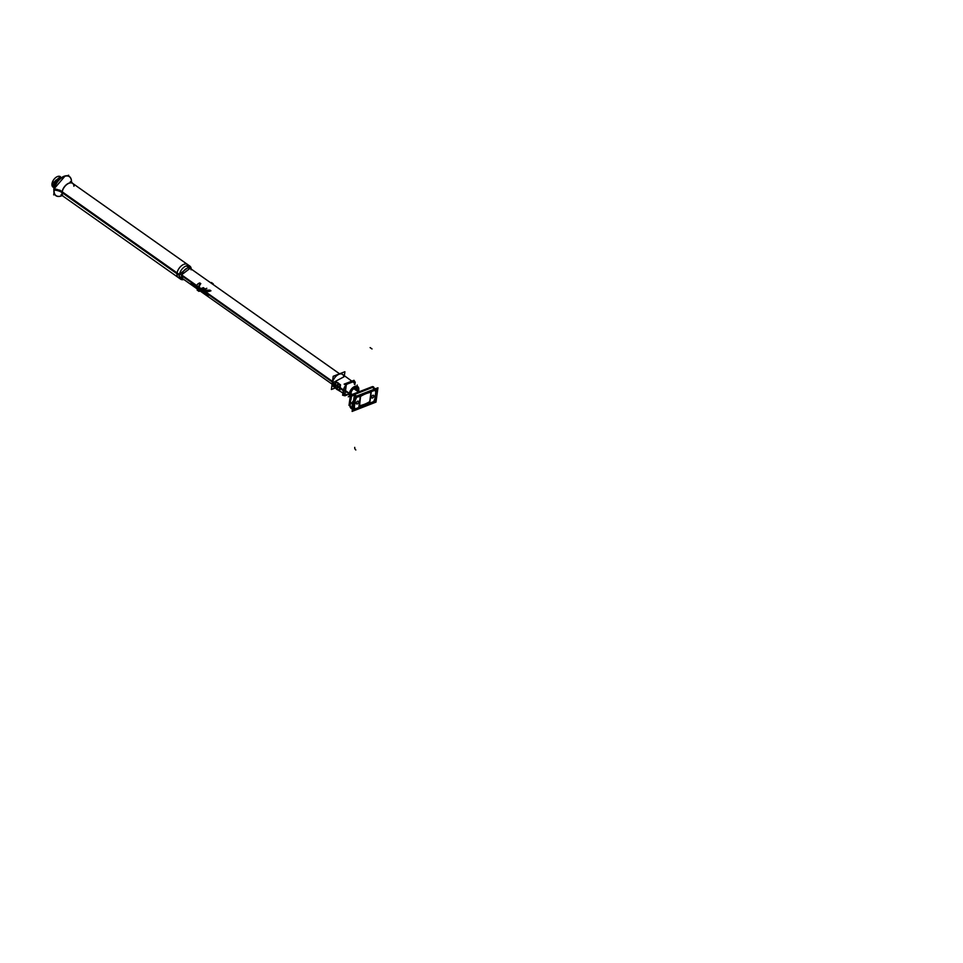 <?xml version="1.0" encoding="UTF-8"?>
<svg xmlns="http://www.w3.org/2000/svg" width="963" height="963" viewBox="0 0 963 963"><rect width="100%" height="100%" fill="white"/><g stroke="black" fill="none" stroke-linecap="round" stroke-linejoin="round"><path stroke-width="1.44" d="M349.449 392.868L349.858 393.157A5.694 3.334 -54.8 0 0 350.303 396.046L349.003 405.399L349.713 405.122M358.272 389.883A5.694 3.334 -54.8 0 1 358.188 390.497A5.694 3.334 -54.8 0 0 357.309 387.174A5.694 3.334 -54.8 0 0 352.759 388.27A5.694 3.334 -54.8 0 0 349.774 393.759L349.328 393.434M342.623 395.263L343.249 390.677L342.611 395.263L343.791 394.806L342.623 395.263M353.83 381.492L353.999 380.301L353.842 381.492M344.14 384.141L353.999 380.301L344.128 384.153M358.284 389.281L358.802 389.642A6.392 3.744 -54.8 0 1 358.609 390.785M53.049 187.147L51.99 183.764L53.049 187.147A6.392 3.744 -54.8 0 1 52.038 183.427L54.036 184.836A6.392 3.744 125.2 0 0 54.109 187.255M191.131 269.833A6.392 3.744 125.2 0 0 190.132 268.28L181.297 275.057L182.753 278.728A6.392 3.744 125.2 0 1 181.766 275.009L332.548 381.468M344.429 389.859L349.34 393.325A6.392 3.744 -54.8 0 0 350.159 396.912M60.428 176.698L51.99 183.764L60.428 176.698A6.392 3.744 -54.8 0 0 55.3 177.926A6.392 3.744 -54.8 0 0 51.954 184.102L53.94 185.498A6.392 3.744 125.2 0 1 55.553 181.309M190.132 268.28A6.392 3.744 125.2 0 0 185.028 269.508A6.392 3.744 125.2 0 0 181.67 275.683L332.391 382.094M332.416 382.01A7.596 4.454 -54.8 0 0 332.259 383.045L343.61 390.93A1.601 0.915 4.7 0 0 345.163 391.11L349.256 393.999A6.392 3.744 -54.8 0 1 352.602 387.824A6.392 3.744 -54.8 0 1 357.718 386.596A6.392 3.744 -54.8 0 1 358.705 390.316M354.288 381.649L354.155 382.54M343.683 395.576L344.898 395.107M354.456 382.431L354.637 381.179L345.151 384.875M348.04 394.565L344.802 395.829L346.186 385.645M354.878 384.586L355.215 382.13M345.5 390.725A1.601 0.855 -172.2 0 1 343.659 390.521A1.601 0.855 7.8 0 0 345.5 390.725A1.601 0.855 -172.2 0 1 343.659 390.521A1.601 0.855 7.8 0 0 345.5 390.725A1.601 0.855 -172.2 0 1 343.659 390.521M339.349 389.269L340.047 388.029L339.349 389.269L340.047 388.029L343.43 390.388A7.451 4.37 -54.8 0 1 344.935 386.404A7.451 4.37 125.2 0 0 343.43 390.388A7.451 4.37 -54.8 0 1 344.935 386.404A7.451 4.37 125.2 0 0 343.43 390.388L340.047 388.029L343.43 390.388A7.451 4.37 -54.8 0 0 343.947 393.59M346.511 384.345A7.451 4.37 -54.8 0 1 352.807 381.902A7.451 4.37 125.2 0 0 346.511 384.345A7.451 4.37 -54.8 0 1 352.807 381.902A7.451 4.37 125.2 0 0 346.511 384.345M332.247 383.262A7.596 4.454 -54.8 0 1 332.367 382.251L343.719 390.147A1.601 0.794 10.7 0 0 345.536 390.4M344.898 394.493A7.451 4.37 -54.8 0 1 343.719 390.147M332.331 383.539C332.608 386.079 332.692 385.85 332.596 382.853L333.992 386.97M333.788 386.825A7.596 4.454 -54.8 0 1 332.524 382.805A7.596 4.454 -54.8 0 1 337.953 374.776A7.596 4.454 -54.8 0 1 343.707 376.256M335.918 383.021L334.859 384.43L332.524 382.805A7.596 4.454 125.2 0 1 338.169 374.655A7.596 4.454 125.2 0 1 343.779 376.653A7.596 4.454 125.2 0 0 338.169 374.655A7.596 4.454 125.2 0 0 332.524 382.805A7.596 4.454 -54.8 0 1 338.169 374.655A7.596 4.454 -54.8 0 1 343.779 376.653A7.596 4.454 125.2 0 0 338.169 374.655A7.596 4.454 125.2 0 0 332.524 382.805L334.859 384.43L334.835 385.369A3.888 2.359 68.7 0 1 335.064 383.623L335.329 386.332M334.931 384.032A3.912 2.371 68.7 0 1 338.194 383.19A3.912 2.371 68.7 0 1 340.047 387.981A3.912 2.371 68.7 0 1 340.011 388.27M343.61 390.93A7.451 4.37 -54.8 0 1 347.535 383.731A7.451 4.37 -54.8 0 1 353.493 382.323A7.451 4.37 -54.8 0 1 353.866 382.66L353.385 382.251M343.984 376.798L332.596 382.853M335.256 387.981L331.392 389.485L333.198 376.292L344.898 371.73L344.357 375.726M340.059 387.86A3.912 2.371 68.7 0 1 340.047 387.981A3.912 2.371 68.7 0 1 337.399 389.75A3.912 2.371 68.7 0 1 334.835 385.369M60.874 177.674A6.392 3.744 125.2 0 0 56.721 179.876M68.542 176.06L68.65 175.218L67.254 175.772M54.771 194.478L53.687 194.887L54.012 192.516M55.12 184.439L55.698 180.274L59.321 178.865M54.109 188.688A3.31 1.649 -169.3 0 1 53.952 187.978L56.661 181.814L59.357 178.829L65.159 175.94L53.784 189.193A3.31 1.902 -175.3 0 0 53.928 189.855M54.289 188.929A11.604 6.801 125.2 0 0 55.12 194.695A11.604 6.801 125.2 0 0 61.825 195.73M53.856 188.579A3.31 1.782 7.8 0 0 54 189.278A3.31 1.782 -172.2 0 1 53.856 188.579L53.88 188.447M71.382 181.983A11.58 6.777 125.2 0 0 63.678 176.638A11.58 6.777 125.2 0 0 54.157 189.494A11.58 6.777 125.2 0 1 63.678 176.638A11.58 6.777 125.2 0 1 71.382 181.983A11.58 6.777 125.2 0 0 63.678 176.638A11.58 6.777 125.2 0 0 54.157 189.494A11.58 6.777 125.2 0 1 63.678 176.638A11.58 6.777 125.2 0 1 71.382 181.983A11.58 6.777 125.2 0 0 68.024 176.073A11.58 6.777 125.2 0 0 54.157 189.494A11.58 6.777 125.2 0 0 54.999 194.526M55.06 194.61A11.58 6.777 125.2 0 0 62.126 195.513A11.58 6.777 125.2 0 1 54.157 189.494A11.58 6.777 125.2 0 0 61.692 195.706M71.455 182.103A11.604 6.801 125.2 0 0 68.229 176.121A11.604 6.801 125.2 0 0 59.381 179.72A11.604 6.801 125.2 0 0 54.121 190.144M71.13 179.07A11.712 6.861 125.2 0 0 61.909 177.385A11.712 6.861 125.2 0 0 53.904 190.084A10.509 6.031 -175.3 0 1 54.084 190.096A10.509 6.031 -175.3 0 1 62.101 192.66A7.993 4.683 125.2 0 1 66.266 184.968A7.993 4.683 125.2 0 1 72.646 183.367L71.286 181.718L72.574 183.319A7.993 4.683 -54.8 0 0 66.363 184.703A7.993 4.683 -54.8 0 0 62.029 192.155A10.509 5.646 7.8 0 0 54.193 189.506A10.509 5.646 -172.2 0 1 62.029 192.155L177.011 273.336A7.993 4.683 125.2 0 0 178.324 277.549A7.993 4.683 -54.8 0 1 177.011 273.336A7.993 4.683 -54.8 0 1 181.333 265.872A7.993 4.683 -54.8 0 1 187.544 264.488A7.993 4.683 125.2 0 0 181.333 265.872A7.993 4.683 125.2 0 0 177.011 273.336L62.029 192.155A7.993 4.683 -54.8 0 1 68.265 183.439A7.993 4.683 -54.8 0 1 73.946 186.244A7.993 4.683 -54.8 0 0 68.265 183.439A7.993 4.683 -54.8 0 0 62.029 192.155A10.509 5.646 7.8 0 0 54.193 189.506A10.509 5.646 -172.2 0 1 62.029 192.155L177.011 273.336A7.993 4.683 -54.8 0 1 183.247 264.608A7.993 4.683 -54.8 0 1 188.917 267.413A7.993 4.683 125.2 0 0 183.247 264.608A7.993 4.683 125.2 0 0 177.011 273.336A7.993 4.683 125.2 0 1 183.247 264.608A7.993 4.683 125.2 0 1 188.917 267.413M58.863 196.452A11.712 6.861 125.2 0 1 54.072 188.856A10.509 5.236 -169.3 0 1 62.222 191.818A7.993 4.683 125.2 0 0 63.414 196.428L63.341 196.38A7.993 4.683 -54.8 0 1 62.029 192.155A7.993 4.683 -54.8 0 1 68.265 183.439A7.993 4.683 -54.8 0 1 73.946 186.244M191.216 269.038A7.993 4.683 125.2 0 0 189.843 266.113L178.889 274.66L180.611 279.174A7.993 4.683 125.2 0 1 179.371 274.527L59.802 190.108M61.042 194.755L180.623 279.174A7.993 4.683 125.2 0 0 183.837 279.487M183.415 279.198L180.418 279.017M70.275 181.694L189.843 266.113A7.993 4.683 125.2 0 0 183.452 267.654A7.993 4.683 125.2 0 0 179.262 275.37L59.694 190.951M189.627 265.981L190.806 268.749M188.664 268.099A6.392 3.744 125.2 0 0 185.703 266.161A6.392 3.744 125.2 0 1 188.664 268.099A6.392 3.744 125.2 0 0 185.703 266.161A6.392 3.744 125.2 0 1 188.664 268.099M375.811 394.674L376.557 389.269L355.215 397.587L353.529 409.925L373.488 402.137M375.582 396.335L374.86 401.607L373.524 402.125M355.275 409.022L373.632 401.595A14.349 8.402 125.2 0 0 374.872 398.718L375.726 392.471L374.872 398.718A14.349 8.402 -54.8 0 1 373.632 401.595L354.986 409.01L373.632 401.595A14.349 8.402 125.2 0 0 374.872 398.718A14.349 8.402 -54.8 0 1 373.632 401.595A14.349 8.402 125.2 0 0 374.872 398.718L375.726 392.471A14.349 8.402 125.2 0 0 375.185 390.292A14.349 8.402 -54.8 0 1 375.726 392.471L374.872 398.718L375.726 392.471A14.349 8.402 125.2 0 0 375.185 390.292A14.349 8.402 -54.8 0 1 375.726 392.471A14.349 8.402 125.2 0 0 375.185 390.292L375.245 390.364M354.372 406.868A14.349 8.402 125.2 0 0 354.89 408.902A14.349 8.402 -54.8 0 1 354.372 406.868A14.349 8.402 125.2 0 0 354.89 408.902A14.349 8.402 -54.8 0 1 354.372 406.868L355.263 400.367M354.384 406.482L355.154 400.837M355.251 400.355A14.349 8.402 -54.8 0 1 356.214 398.056A14.349 8.402 125.2 0 0 355.251 400.355A14.349 8.402 -54.8 0 1 356.214 398.056A14.349 8.402 125.2 0 0 355.251 400.355M356.9 397.153L360.571 396.323A33.139 19.416 -54.8 0 1 365.844 393.711A33.139 19.416 125.2 0 0 360.571 396.359A33.139 19.416 -54.8 0 1 365.844 393.711A33.139 19.416 -54.8 0 1 371.02 392.314A33.139 19.416 125.2 0 0 365.844 393.711A33.139 19.416 125.2 0 0 360.571 396.359A33.139 19.416 125.2 0 1 365.844 393.711A33.139 19.416 -54.8 0 1 371.02 392.314A33.139 19.416 125.2 0 0 365.844 393.711A33.139 19.416 125.2 0 1 371.02 392.314M359.283 405.459L359.151 406.398M359.199 406.374L369.623 402.317L371.008 392.158L369.623 402.317L359.199 406.374L369.623 402.317L371.008 392.158L369.623 402.317L359.199 406.374L369.623 402.317L371.008 392.158M371.562 391.435L375.185 390.292M372.464 397.972A1.601 0.939 125.2 0 0 373.825 396.166A1.601 0.939 125.2 0 0 372.825 395.299A1.601 0.939 125.2 0 0 371.453 397.093A1.601 0.939 125.2 0 0 372.464 397.972A1.601 0.939 125.2 0 0 373.825 396.166A1.601 0.939 125.2 0 0 372.825 395.299A1.601 0.939 125.2 0 0 371.453 397.093A1.601 0.939 125.2 0 0 372.464 397.972A1.601 0.939 125.2 0 0 373.825 396.166A1.601 0.939 125.2 0 0 372.825 395.299A1.601 0.939 125.2 0 0 371.453 397.093A1.601 0.939 125.2 0 0 372.464 397.972A1.601 0.939 125.2 0 0 373.825 396.166A1.601 0.939 125.2 0 0 372.825 395.299A1.601 0.939 125.2 0 0 371.453 397.093A1.601 0.939 125.2 0 0 372.464 397.972A1.601 0.939 125.2 0 0 373.825 396.166A1.601 0.939 125.2 0 0 372.825 395.299A1.601 0.939 125.2 0 0 371.453 397.093A1.601 0.939 125.2 0 0 372.464 397.972M357.622 401.222A1.601 0.939 125.2 0 0 356.25 403.016A1.601 0.939 125.2 0 0 357.249 403.894A1.601 0.939 125.2 0 0 358.621 402.101A1.601 0.939 125.2 0 0 357.622 401.222A1.601 0.939 125.2 0 0 356.25 403.016A1.601 0.939 125.2 0 0 357.249 403.894A1.601 0.939 125.2 0 0 358.621 402.101A1.601 0.939 125.2 0 0 357.622 401.222A1.601 0.939 125.2 0 0 356.25 403.016A1.601 0.939 125.2 0 0 357.249 403.894A1.601 0.939 125.2 0 0 358.621 402.101A1.601 0.939 125.2 0 0 357.622 401.222A1.601 0.939 125.2 0 0 356.25 403.016A1.601 0.939 125.2 0 0 357.249 403.894A1.601 0.939 125.2 0 0 358.621 402.101A1.601 0.939 125.2 0 0 357.622 401.222A1.601 0.939 125.2 0 0 356.25 403.016A1.601 0.939 125.2 0 0 357.249 403.894A1.601 0.939 125.2 0 0 358.621 402.101A1.601 0.939 125.2 0 0 357.622 401.222M357.369 403.894A1.601 0.939 -54.8 0 1 356.551 403.894A1.601 0.939 -54.8 0 1 356.454 402.498A1.601 0.939 -54.8 0 1 357.73 401.222M372.428 398.02A1.601 0.939 125.2 0 0 373.704 396.744A1.601 0.939 125.2 0 0 373.608 395.36A1.601 0.939 125.2 0 0 372.789 395.36M372.946 395.299A1.601 0.939 125.2 0 0 371.658 396.575A1.601 0.939 125.2 0 0 371.766 397.972A1.601 0.939 125.2 0 0 372.573 397.96M373.355 402.065L373.584 401.848A14.349 8.402 125.2 0 0 375.173 390.171M374.896 398.875L375.787 392.374M356.587 397.322L375.209 390.063L356.587 397.322M371.056 392.242L371.646 391.447M369.636 402.546L371.08 391.977M358.982 406.506L369.876 402.257M360.607 396.058L359.163 406.627M356.635 397.394A14.349 8.402 125.2 0 0 355.022 409.106M373.584 401.932L354.914 409.143M357.586 401.282A1.601 0.939 -54.8 0 1 358.392 401.282A1.601 0.939 -54.8 0 1 358.501 402.678A1.601 0.939 -54.8 0 1 357.213 403.954M354.083 397.081L352.121 411.418L375.991 402.113L377.953 387.776L354.083 397.081M354.914 410.069A1.276 0.746 -54.8 0 1 354.3 410.021A1.276 0.746 125.2 0 0 354.914 410.069A1.276 0.746 -54.8 0 1 354.3 410.021A1.276 0.746 125.2 0 0 354.914 410.069L373.271 402.919A1.276 0.746 125.2 0 0 374.174 402.053A1.276 0.746 -54.8 0 1 373.271 402.919A1.276 0.746 125.2 0 0 374.174 402.053A15.492 9.076 125.2 0 0 375.907 389.341A15.492 9.076 -54.8 0 1 374.174 402.053A15.492 9.076 125.2 0 0 375.907 389.341A1.276 0.746 125.2 0 0 375.161 389.124A1.276 0.746 -54.8 0 1 375.907 389.341A15.492 9.076 -54.8 0 1 374.174 402.053A1.276 0.746 -54.8 0 1 373.271 402.919L354.914 410.069L373.271 402.919A1.276 0.746 125.2 0 0 374.174 402.053A15.492 9.076 125.2 0 0 375.907 389.341A1.276 0.746 125.2 0 0 375.161 389.124A1.276 0.746 -54.8 0 1 375.907 389.341M354.167 409.841A15.492 9.076 -54.8 0 1 355.901 397.141A15.492 9.076 125.2 0 0 354.167 409.841A15.492 9.076 -54.8 0 1 355.901 397.141A15.492 9.076 125.2 0 0 354.167 409.841A15.492 9.076 125.2 0 1 355.901 397.141M356.069 396.876A1.276 0.746 -54.8 0 1 356.491 396.455L353.842 394.589L372.934 387.15L375.582 389.016L356.491 396.455A1.276 0.746 125.2 0 0 356.069 396.876A1.276 0.746 -54.8 0 1 356.491 396.455A1.276 0.746 125.2 0 0 356.069 396.876M356.804 396.275L375.161 389.124M356.491 397.334A14.469 8.474 125.2 0 0 354.878 409.143A14.469 8.474 125.2 0 1 356.491 397.334A14.469 8.474 125.2 0 0 354.878 409.143A14.469 8.474 125.2 0 1 356.491 397.334A14.469 8.474 125.2 0 0 354.878 409.143M355.106 409.179L373.656 401.836M373.584 401.848A14.469 8.474 125.2 0 0 375.221 390.087A14.469 8.474 125.2 0 1 373.584 401.848A14.469 8.474 125.2 0 0 375.221 390.087A14.469 8.474 125.2 0 1 373.584 401.848M356.719 397.117L375.257 390.123M355.022 409.359A14.469 8.474 -54.8 0 1 356.695 397.129M375.426 389.883L356.394 397.298M375.185 389.919A14.469 8.474 -54.8 0 1 373.512 402.149M354.745 409.371L373.776 401.956M350.075 406.338L350.508 403.172M350.965 399.814L351.423 396.563M351.11 395.697L350.279 396.022L351.098 395.733M350.099 406.181A1.276 0.939 164.2 0 1 349.882 405.832L351.218 395.649M351.459 395.769L351.483 396.299A15.492 9.076 125.2 0 0 350.123 406.013A15.492 9.076 -54.8 0 1 351.483 396.299L353.361 395.348L355.191 396.648L353.361 395.348L351.483 396.299A15.492 9.076 125.2 0 0 350.123 406.013A15.492 9.076 125.2 0 1 351.483 396.299L353.361 395.348L355.191 396.648L353.313 395.312M355.54 396.503L352.867 394.613M356.9 396.299A1.276 0.746 125.2 0 0 356.117 396.912A15.492 9.076 125.2 0 0 354.324 410.082M352.482 408.781L350.58 407.433A15.492 9.076 125.2 0 1 350.147 406.314M352.386 394.276A15.492 9.076 125.2 0 0 350.099 406.157M355.01 410.082A1.276 0.746 -54.8 0 1 354.276 409.985M373.692 402.811L354.601 410.25M373.271 402.967A1.276 0.746 125.2 0 0 374.246 402.028M374.089 402.378A15.492 9.076 125.2 0 0 375.895 389.208M375.317 388.799L373.078 387.222M372.633 387.391L374.872 388.968M375.161 389.172A1.276 0.746 -54.8 0 1 375.979 389.413M354.264 394.481L356.563 396.106L352.759 394.252L356.563 396.106L354.264 394.481L372.621 387.331L354.264 394.481M372.621 387.331L374.92 388.956L371.441 386.982M356.611 396.094L354.372 394.505M353.361 395.42L354.781 394.481M351.062 395.998L351.074 395.986A2.877 1.745 -111.3 0 1 351.928 394.577A2.877 1.745 -111.3 0 1 353.361 394.902L373.644 386.994A2.877 1.745 -111.3 0 0 372.272 386.657M352.506 394.361L353.325 394.854M352.037 408.468L351.471 408.685A2.877 1.745 68.7 0 1 349.822 405.604M351.567 408.011L352.494 408.661L350.147 406.085L352.494 408.661L350.147 406.085L350.267 404.677M353.048 406.278L352.025 406.675L352.735 401.451L353.758 401.053M353.457 401.607A4.249 2.492 125.2 0 0 352.855 406.037A4.237 2.48 -54.8 0 1 353.481 401.475A4.237 2.48 125.2 0 0 352.434 405.122M353.301 402.799A15.492 9.076 125.2 0 0 353.036 404.713A15.492 9.076 -54.8 0 1 353.301 402.799A15.492 9.076 125.2 0 0 353.036 404.713A15.492 9.076 -54.8 0 1 353.301 402.799M345.536 394.854L346.632 394.433M354.324 384.201L354.48 383.105M356.551 389.341A5.02 2.937 125.2 0 0 355.708 386.861A5.02 2.937 125.2 0 0 355.636 386.813A5.02 2.937 125.2 0 1 356.503 389.293A5.02 2.937 125.2 0 0 355.792 386.933M348.281 396.792L349.376 396.371M357.225 385.056L357.08 386.139M357.056 386.271L356.635 389.389M349.846 395.011A5.02 2.937 125.2 0 0 351.206 395.36A5.02 2.937 125.2 0 1 349.918 395.071A5.02 2.937 125.2 0 1 349.846 395.011A5.02 2.937 125.2 0 0 351.206 395.36A5.02 2.937 125.2 0 1 349.846 395.011A5.02 2.937 125.2 0 0 351.206 395.36M355.443 386.837A4.899 2.865 -54.8 0 1 356.406 389.233A4.899 2.865 125.2 0 0 355.443 386.837A4.899 2.865 -54.8 0 1 356.406 389.233A4.899 2.865 125.2 0 0 355.443 386.837A4.899 2.865 -54.8 0 1 356.406 389.233M351.266 395.239A4.899 2.865 -54.8 0 1 349.81 394.83A4.899 2.865 125.2 0 0 351.266 395.239A4.899 2.865 -54.8 0 1 349.81 394.83A4.899 2.865 125.2 0 0 351.266 395.239A4.899 2.865 -54.8 0 1 349.81 394.83M356.454 389.269A4.947 2.901 125.2 0 0 355.528 386.825M353.265 387.86A1.408 0.807 -114.5 0 0 353.313 387.993A3.864 2.263 125.2 0 1 355.865 388.847A3.936 2.311 125.2 0 0 353.265 387.884A1.408 0.807 -114.5 0 0 353.963 388.763A3.491 2.046 125.2 0 1 355.684 388.727A3.491 2.046 125.2 0 1 355.78 388.787M353.433 387.74A1.408 0.855 -111.3 0 0 353.493 387.908A1.408 0.855 -111.3 0 1 353.433 387.74A1.408 0.855 -111.3 0 0 353.493 387.908A1.408 0.855 -111.3 0 1 353.433 387.74A1.408 0.855 -111.3 0 0 353.481 387.86A3.9 2.287 125.2 0 0 352.927 388.125A3.9 2.287 -54.8 0 1 353.481 387.86A1.408 0.855 68.7 0 1 353.433 387.74A1.408 0.855 -111.3 0 0 353.481 387.86A3.9 2.287 -54.8 0 1 355.877 388.859A3.9 2.287 125.2 0 0 353.481 387.86A1.408 0.855 68.7 0 1 353.433 387.74A1.408 0.855 -111.3 0 0 353.481 387.86A3.9 2.287 125.2 0 0 352.927 388.125A3.9 2.287 -54.8 0 1 353.481 387.86A1.408 0.855 -111.3 0 0 354.083 388.667A1.408 0.855 68.7 0 1 353.481 387.86A3.9 2.287 -54.8 0 1 355.877 388.859A3.9 2.287 125.2 0 0 353.481 387.86A1.408 0.855 -111.3 0 0 354.083 388.667A3.491 2.046 -54.8 0 1 355.696 388.739M353.602 387.632A1.408 0.903 -107.8 0 0 353.674 387.848A3.864 2.263 125.2 0 0 352.627 388.39M349.822 394.914A4.947 2.901 125.2 0 0 351.242 395.287M350.327 391.652A3.864 2.263 125.2 0 0 351.832 394.541A3.9 2.287 -54.8 0 1 350.183 392.013A3.9 2.287 125.2 0 0 351.856 394.553A3.9 2.287 -54.8 0 1 350.183 392.013A3.9 2.287 125.2 0 0 351.856 394.553A3.9 2.287 -54.8 0 1 350.183 392.013M353.168 387.933A3.936 2.311 125.2 0 1 353.638 387.74A1.408 0.903 -107.8 0 0 354.288 388.631A3.491 2.046 125.2 0 0 351.519 391.375A3.491 2.046 125.2 0 0 351.664 394.421A3.491 2.046 125.2 0 0 351.76 394.481M350.075 392.314A3.936 2.311 125.2 0 0 351.868 394.565M351.676 394.421A3.491 2.046 -54.8 0 1 351.423 391.484A3.491 2.046 -54.8 0 1 354.083 388.667A1.408 0.855 68.7 0 1 353.481 387.86A3.9 2.287 -54.8 0 1 355.877 388.859A3.9 2.287 -54.8 0 0 353.481 387.86A1.408 0.855 -111.3 0 0 354.083 388.667L358.718 391.941L354.083 388.667A3.491 2.046 -54.8 0 0 351.326 391.724A3.491 2.046 -54.8 0 0 351.94 394.577A3.491 2.046 -54.8 0 1 351.326 391.724A3.491 2.046 -54.8 0 1 354.083 388.667A3.491 2.046 -54.8 0 0 351.326 391.724A3.491 2.046 -54.8 0 0 351.94 394.577A3.491 2.046 -54.8 0 1 351.326 391.724A3.491 2.046 -54.8 0 1 354.083 388.667L358.718 391.941L354.083 388.667M358.874 391.869L354.131 388.522M358.549 392.001L353.806 388.655M371.333 391.472L371.212 392.278A33.139 19.416 125.2 0 0 360.318 396.563M369.84 401.15L369.347 401.848A33.139 19.416 125.2 0 1 364.399 404.304A33.139 19.416 125.2 0 0 369.347 401.848A33.139 19.416 -54.8 0 1 364.399 404.304A33.139 19.416 125.2 0 1 359.584 405.652A33.139 19.416 125.2 0 0 364.399 404.304A33.139 19.416 -54.8 0 1 359.584 405.652L359.584 405.652A33.139 19.416 125.2 0 0 364.399 404.304A33.139 19.416 125.2 0 0 369.347 401.848L369.804 401.174L369.347 401.848A33.139 19.416 -54.8 0 1 364.399 404.304A33.139 19.416 -54.8 0 1 359.584 405.652L360.559 396.262M359.283 405.267L360.487 396.467M369.84 402.378L371.345 391.375L360.403 395.637L358.898 406.639L369.852 402.269M369.816 401.378L371.08 392.158M359.44 405.7A33.139 19.416 125.2 0 0 369.587 401.752M340.3 387.656A3.647 2.215 -111.3 0 0 340.264 386.524A3.611 2.191 68.7 0 1 340.288 387.752A3.611 2.191 -111.3 0 0 340.264 386.512A3.611 2.191 68.7 0 1 340.288 387.752A3.611 2.191 -111.3 0 0 340.264 386.512M339.108 383.816A3.611 2.191 -111.3 0 0 337.447 382.648A3.611 2.191 68.7 0 1 339.108 383.816A3.611 2.191 -111.3 0 0 337.447 382.648A3.611 2.191 68.7 0 1 339.108 383.816A3.647 2.215 -111.3 0 0 338.591 383.262M336.268 382.817A3.611 2.191 68.7 0 1 338.82 383.96A3.611 2.191 68.7 0 1 339.999 387.559A3.611 2.191 -111.3 0 0 338.82 383.96A3.611 2.191 -111.3 0 0 336.268 382.817M339.879 388.342A3.611 2.191 68.7 0 1 337.194 389.221A3.611 2.191 68.7 0 1 335.16 385.056A3.611 2.191 -111.3 0 0 337.194 389.221A3.611 2.191 -111.3 0 0 339.879 388.342A3.611 2.191 68.7 0 1 337.194 389.221A3.611 2.191 68.7 0 1 335.16 385.056A3.611 2.191 -111.3 0 0 337.194 389.221A3.611 2.191 -111.3 0 0 339.879 388.342A3.611 2.191 68.7 0 1 338.892 389.558A3.611 2.191 68.7 0 1 336.424 388.51A3.611 2.191 68.7 0 1 335.148 385.056M335.16 385.056A3.611 2.191 -111.3 0 0 338.555 389.63M338.061 389.967L339.638 391.086L340.505 384.803L335.521 381.288M336.003 388.51L334.667 387.571M335.232 384.249A3.611 2.191 68.7 0 1 337.977 383.154A3.611 2.191 68.7 0 1 340.011 387.559A3.611 2.191 -111.3 0 0 337.977 383.154A3.611 2.191 -111.3 0 0 335.232 384.249A3.611 2.191 68.7 0 1 337.977 383.154A3.611 2.191 68.7 0 1 340.011 387.559A3.611 2.191 -111.3 0 0 337.977 383.154A3.611 2.191 -111.3 0 0 335.232 384.249M337.857 385.465L337.989 384.502A2.179 1.324 -111.3 0 0 337.652 384.249L337.495 385.2M337.219 387.415L337.158 387.86A2.179 1.324 -111.3 0 0 337.495 388.101A2.179 1.324 -111.3 0 1 337.158 387.86L337.158 387.86A2.179 1.324 -111.3 0 0 337.495 388.101A2.179 1.324 -111.3 0 1 337.158 387.86A2.179 1.324 -111.3 0 0 337.495 388.101M337.953 384.971L337.616 384.237M337.495 388.149L337.628 387.186M337.255 386.921L337.122 387.884M332.464 381.793L179.539 273.817M343.659 390.46A1.601 0.855 8.3 0 0 345.5 390.677M334.859 384.43L335.112 383.635L334.883 385.308L332.524 382.805M210.403 290.417C199.798 290.886 196.44 288.515 200.352 283.315C196.44 288.515 199.798 290.886 210.403 290.417M54.626 185.618L53.976 185.173L54.626 185.618M210.945 290.802C203.253 294.172 191.42 285.83 199.81 282.941C191.42 285.83 203.253 294.172 210.945 290.802M54.157 189.494A11.58 6.777 125.2 0 0 62.126 195.513A11.58 6.777 125.2 0 1 54.157 189.494M53.976 189.482A10.509 5.646 -172.2 0 1 62.15 192.239A10.509 5.646 -172.2 0 0 53.976 189.482M54.193 189.506A10.509 5.646 -172.2 0 1 62.029 192.155M179.311 274.949L59.73 190.53L179.311 274.949M209.97 290.116C200.28 290.537 197.21 288.37 200.786 283.628C197.21 288.37 200.28 290.537 209.97 290.116M208.742 294.738L191.986 282.905L208.742 294.738M204.168 288.178L198.631 290.332L197.872 289.791L198.631 290.332L197.872 289.791L203.41 287.636L197.872 289.791L198.631 290.332L204.168 288.178M203.229 291.115L205.215 292.523L203.229 291.115M197.897 286.842L195.02 285.313L197.897 286.842M203.41 287.636L197.872 289.791L203.41 287.636M353.529 401.15L352.205 405.242M352.855 406.037A4.237 2.48 -54.8 0 1 353.481 401.475A4.237 2.48 125.2 0 0 352.855 406.037A4.237 2.48 -54.8 0 1 353.481 401.475M191.059 283.459L207.466 295.039L191.059 283.459M208.682 295.376L207.466 295.039L208.682 295.376M191.781 283.002L208.502 294.81L191.781 283.002M351.483 396.299L353.361 395.348M351.627 408.047L350.147 406.085M352.47 404.087L350.231 401.703M356.503 389.293A5.02 2.937 125.2 0 0 355.636 386.813A5.02 2.937 125.2 0 1 356.503 389.293A5.02 2.937 125.2 0 0 355.636 386.813M353.457 387.812A1.408 0.855 -111.3 0 0 354.119 388.691A1.408 0.855 -111.3 0 1 353.457 387.812A1.408 0.855 -111.3 0 0 354.119 388.691A1.408 0.855 -111.3 0 1 353.457 387.812M203.374 289.418L200.34 288.828M354.733 447.374A1.914 1.168 -111.3 0 0 355.816 449.95A1.914 1.168 -111.3 0 1 354.733 447.374M203.795 291.524L196.741 286.119L203.795 291.524M210.704 282.797L211.415 282.52L210.704 282.797L211.415 282.52L213.232 283.808L212.522 284.085M211.415 282.52L213.232 283.808L211.415 282.52M206.816 288.31L198.956 291.368L206.816 288.31L198.956 291.368L197.138 290.08M372.019 348.943L370.117 347.607L372.019 348.943M358.718 391.941L353.963 388.583L358.718 391.941M180.298 276.995L332.271 384.297M187.677 266.546L339.65 373.849M333.571 386.681L334.679 387.451M339.674 390.894L342.9 393.121M342.334 374.258L353.493 382.323M181.911 278.126L179.744 278.175L181.911 278.126M352.723 394.276L351.134 395.853L349.834 405.664M372.212 386.681L352.289 394.433M351.555 394.349L352.386 394.409M350.219 406.567L349.93 405.953M359.693 391.556L355.576 388.643"/></g></svg>
